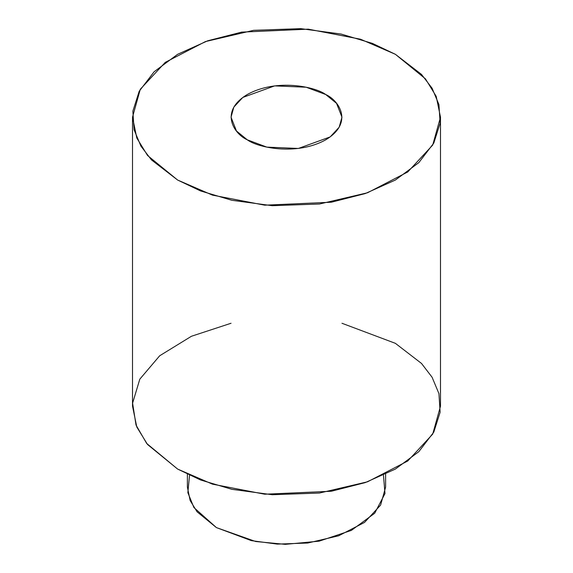 <?xml version="1.0" encoding="UTF-8"?>
<svg xmlns="http://www.w3.org/2000/svg" width="573" height="573" viewBox="0 0 573 573"><rect width="100%" height="100%" fill="white"/><g stroke="black" fill="none" stroke-linecap="round" stroke-linejoin="round"><path stroke-width="0.86" d="M383.466 475.268L384.992 493.554L374.685 513.25L351.385 530.39L319.154 541.163L285.268 544.35L255.658 541.514L216.415 527.597L193.91 507.549L187.851 492.687L189.534 475.268M395.384 54.306L360.539 39.222L308.274 29.159L241.663 32.117L207.77 40.769L177.616 54.306L154.166 71.718L139.189 91.286L132.872 111.141L134.061 129.742L140.915 146.129L151.487 159.917L177.616 180.037L212.461 195.121L264.726 205.177L331.337 202.219L365.23 193.574L395.384 180.037L418.834 162.625L433.811 143.057L440.128 123.195L438.939 104.594L432.085 88.213L421.513 74.426L395.384 54.306L425.453 78.859L436.196 96.336L440.487 117.171L432.708 145.062L407.747 171.972L367.537 192.764L319.433 204.017L272.232 205.693L231.915 200.299L200.564 190.938L177.616 180.037L147.548 155.484L136.804 138.007L132.513 117.171L140.292 89.273L165.253 62.364L205.463 41.571L253.567 30.326L300.768 28.65L341.085 34.043L372.436 43.398L395.384 54.306M247.278 139.812C234.228 134.103 218.779 111.592 247.278 94.524C276.845 78.071 315.823 86.989 325.722 94.524C338.772 100.239 354.221 122.744 325.722 139.812C296.155 156.264 257.177 147.347 247.278 139.812L266.839 147.118L298.361 148.457L330.177 136.911L339.166 127.22L341.966 117.171L336.552 103.369L325.722 94.524L306.161 87.225L274.639 85.886L242.823 97.431L233.834 107.122L231.034 117.171L236.448 130.973L247.278 139.812M132.513 117.171L132.513 406.2L136.804 427.035L147.548 444.512L177.616 469.065L200.564 479.973L231.915 489.328L272.232 494.721L319.433 493.045L367.537 481.8L407.747 461.007L432.708 434.098L440.487 406.2L440.487 117.171M341.966 323.265L395.384 343.334L421.513 363.454L432.085 377.242L438.939 393.63L440.128 412.231L433.811 432.085L418.834 451.653L395.384 469.065L365.23 482.602L331.337 491.254L264.726 494.213L212.461 484.149L177.616 469.065L146.674 443.438L136.016 425.051L132.607 403.148L139.812 379.161L159.688 355.769L191.432 336.265L231.034 323.265M187.385 474.236L187.385 487.129L190.143 500.544L197.062 511.789L216.415 527.597L251.368 540.64L277.318 544.106L307.701 543.032L338.664 535.791L364.543 522.404L380.608 505.085L385.615 487.129L385.615 474.236"/></g></svg>
